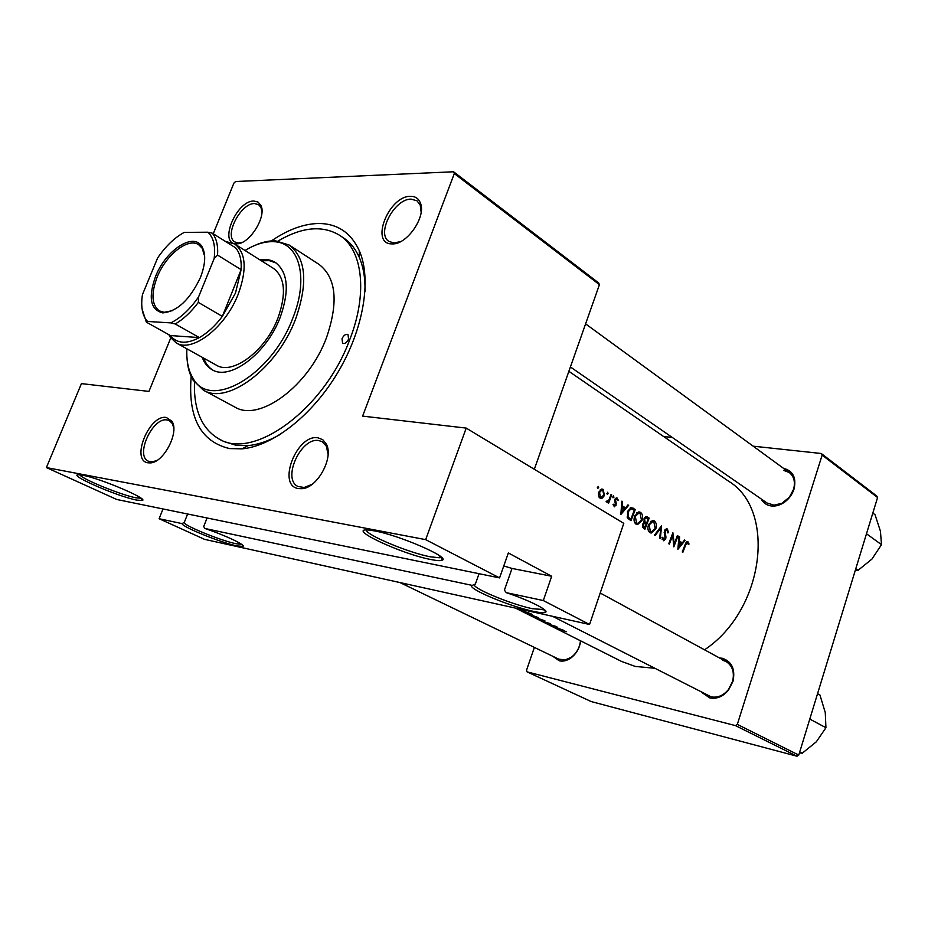 <?xml version="1.0" encoding="UTF-8"?>
<svg xmlns="http://www.w3.org/2000/svg" width="928" height="928" viewBox="0 0 928 928"><rect width="100%" height="100%" fill="white"/><g stroke="black" fill="none" stroke-linecap="round" stroke-linejoin="round"><path stroke-width="1.39" d="M207.072 517.986L203.719 526.489L204.786 528.45C225.202 535.259 246.581 545.432 242.869 546.441L236.594 545.838C220.702 542.578 181.691 526.733 182.039 523.601L184.301 522.371C181.842 524.691 220.33 540.537 235.956 543.715L241.605 544.353M136.822 500.111C117.056 496.503 63.522 472.886 79.994 474.846L82.557 475.229C99.888 478.175 149.42 499.276 142.216 500.505L136.822 500.111M79.854 474.823C81.548 478.894 121.545 495.192 136.091 497.837L141.056 498.243M503.765 565.952L512.024 568.435L504.403 590.127L506.259 592.656C529.099 600.207 549.306 610.392 545.583 612.271C544.179 613.118 540.003 612.793 533.043 611.274C509.136 606.286 465.717 587.934 472.248 585.406L475.391 583.99L479.045 573.69M474.742 584.269C469.336 586.937 510.064 604.093 532.452 608.722L544.365 609.592M430.963 559.549C401.476 554.074 345.088 527.661 368.776 530.05L374.367 530.862C399.144 535.178 450.567 557.542 442.25 560.176C440.742 560.964 436.984 560.744 430.963 559.549M366.386 529.969C365.354 534.679 408.68 552.763 430.256 556.788L439.373 557.763L441.241 557.113M187.618 514.008L184.301 522.371M298.572 488.604C276.532 485.924 296.728 433.701 318.014 437.819L322.747 439.698L326.169 443.793C334.161 457.028 317.736 487.803 302.18 488.673L298.572 488.604M328.094 454.268L326.296 446.101L322.086 441.647L318.768 440.568C300.892 436.914 281.648 479.451 298.085 486.504L304.175 487.478L312.005 484.37M148.039 462.817C130.303 460.775 149.327 414.062 166.356 417.484L171.912 421.231C179.626 431.903 163.804 462.631 150.394 462.898L148.039 462.817M173.756 427.796L172.248 423.435L169.337 420.651L167.121 419.966C152.598 416.892 134.827 455.834 148.387 461.204L152.412 461.854L156.902 460.45M236.559 243.774L236.373 243.774C218.254 244.296 236.257 200.552 253.831 201.028L257.972 202.026L260.78 205.204C267.171 216.154 249.18 244.806 236.559 243.774M261.951 211.364L260.93 207.42L258.564 204.624L254.527 203.557C240.642 202.988 223.694 236.153 234.912 241.988L238.6 242.997L242.382 242.266M392.254 243.89L391.976 243.878C369.646 244.354 388.681 195.854 410.466 196.318C415.245 196.272 418.54 198.453 420.338 202.861C426.567 216.34 406.951 244.922 392.254 243.89M421.138 212.141L420.245 205.192L417.043 200.819L411.139 199.137C394.435 198.569 375.933 233.81 388.971 241.431L394.098 243.008L400.826 241.5M783.51 468.327C792.953 470.751 796.479 477.595 794.09 488.87C792.315 494.438 789.032 498.939 784.253 502.361C779.891 505.284 775.518 506.479 771.098 505.946C766.621 505.238 763.315 502.906 761.215 498.974M570.407 366.966L767.073 503.022L774.068 505.18L781.979 503.243L789.403 497.176L793.579 489.311C795.47 482.015 794.032 476.424 789.276 472.538L783.476 470.31M719.525 657.964L722.402 658.3C731.89 661.583 735.428 669.239 733.016 681.28L728.41 690.235C722.854 696.673 716.636 699.225 709.746 697.891L701.73 692.404M552.531 616.296L711.103 696.812C717.472 698.042 723.202 695.687 728.318 689.736L732.575 681.488C734.663 672.336 732.494 665.678 726.056 661.525L722.773 660.284M580.684 640.877C579.64 648.115 576.334 653.846 570.743 658.08C566.846 660.736 563.018 661.652 559.259 660.794L552.891 656.34M399.956 582.564L558.702 659.135L565.106 659.959L571.23 657.314C576.601 653.231 579.675 647.709 580.464 640.761M271.417 240.909C287.715 229.703 303.317 223.903 318.246 223.497C337.142 223.416 350.819 232.476 359.287 250.653C371.815 279.084 363.741 328.744 338.152 371.942C312.597 415.176 272.96 446.159 241.999 448.862L229.552 448.572C200.645 441.624 187.85 417.612 191.168 376.536M194.451 382.232C193.639 410.176 201.91 429.13 219.24 439.106L223.694 441.403L236.188 445.359L248.054 445.602C258.39 444.616 269.306 440.777 280.801 434.084M684.528 539.992L682.335 542.88L679.366 541.047L679.609 536.941L678.96 536.535L677.892 549.318L685.166 540.386L684.528 539.992M667.36 529.006L666.559 528.774L664.425 530.816L665.04 538.681L663.497 539.47L662.754 537.266L661.942 537.602L663.659 540.757L665.666 539.006L665.956 537.103L665.016 531.199L666.988 530.143L667.812 532.892L668.578 532.672L667.36 529.006L666.223 528.821M660.33 538.6L661.571 525.758L654.518 535.062L655.168 535.456L660.806 528.136L659.68 538.205L660.33 538.6M642.072 520.457C643.162 516.757 642.64 514.054 640.494 512.337L638.94 511.896L634.717 516.003C633.488 519.761 633.94 522.476 636.063 524.169L637.548 524.575L642.072 520.457L641.341 520.341M631.017 520.724L635.309 509.472L631.191 507.477L627.548 511.409L627.525 518.091L631.017 520.724M613.953 497.211L613.408 495.819L613.014 497.802L613.953 497.211L612.654 497.025M618.326 500.146L616.494 497.884L614.823 499.542L615.426 504.925L614.58 505.702L613.744 504.182L613.014 504.635L614.498 506.816L616.343 503.846L615.484 499.89L616.447 499.009L617.48 500.018M627.931 504.902L625.565 507.871L622.34 505.888L622.572 501.584L621.876 501.143L620.832 514.518L628.627 505.331L627.931 504.902M689.075 543.982L687.3 541.569L685.108 544.643L682.254 551.974L682.846 552.334L685.653 545.119L687.219 542.776L688.448 544.608L689.075 543.982L688.17 543.843M608.606 503.22L611.726 494.856L611.065 494.45L608.884 500.064L606.135 501.538L607.132 502.303L608.443 501.584L607.944 502.814L608.606 503.22M598.676 487.757L598.108 486.33L597.713 488.337L598.676 487.757L597.354 487.571M604.43 495.448L603.2 489.392L601.889 489.033L598.873 492.014L598.456 495.459L599.952 498.104L601.216 498.452L602.55 497.965L604.43 495.448L603.652 495.332M608.176 493.638L607.631 492.234L607.237 494.218L608.176 493.638L606.877 493.452M644.948 529.227L649.182 518.079L646.224 516.594L644.009 518.74L644.276 522.418L642.547 524.308L643.603 528.403L644.948 529.227M655.794 528.902C656.873 525.236 656.363 522.557 654.263 520.886L652.778 520.446L648.591 524.54C647.384 528.252 647.814 530.944 649.89 532.591L651.305 532.997L655.794 528.902L655.075 528.786M673.844 546.847L677.95 535.908L677.359 535.549L674.215 544.144L672.881 532.765L668.752 543.738L669.343 544.098L672.672 535.479L673.844 546.847M523.636 610.137L516.896 608.42M531.06 613.814L521.234 610.38L530.572 614.626L532.347 614.951L531.06 613.814M538.646 617.7L533.681 616.865L536.952 617.306L527.58 613.791L538.646 617.7M544.875 620.786L535.816 617.781L539.934 619.776L544.875 620.786M550.571 623.72L548.958 624.3L555.93 626.423L547.891 624.01L549.446 623.616L542.52 621.308L550.571 623.72M556.997 626.957L556.069 627.154L559.201 628.732L563.54 630.251L552.148 626.156L556.997 626.957M566.579 631.724L556.73 628.465L566.579 631.724M515.55 608.118L621.609 661.455L635.309 666.443L654.333 668.23M704.538 649.809C764.591 609.94 776.574 509.611 728.352 481.052L568.876 371.316M499.566 577.9L116.708 499.473L46.4 467.573L425.662 539.632L499.566 577.9L508.347 552.96L551.696 576.265L543.309 600.544L589.558 624.486L204.554 539.354L159.094 518.717L182.039 523.601M599.43 284.641L454.302 173.559L453.572 171.773L598.63 282.912L599.43 284.641L534.331 469.278M454.302 173.559L362.616 416.115L466.216 428.098L425.662 539.632M534.377 647.408L526.524 670.225L527.081 671.872L591.171 701.556L797.024 756.227L735.498 725.626L527.081 671.872M822.15 455.103L821.28 453.502L876.705 495.958L877.575 497.524L822.15 455.103L737.319 724.397L798.776 755.067L797.024 756.227M877.575 497.524L798.776 755.067M821.28 453.502L753.142 446.171M672.313 437.471L663.659 436.531M735.498 725.626L737.319 724.397M453.572 171.773L235.584 181.517L233.879 183.164L213.243 233.763M170.74 337.966L148.944 391.419L81.432 383.612L46.4 467.573M506.259 592.656L543.309 600.544M204.786 528.45L472.248 585.406M466.216 428.098L623.778 523.346L589.558 624.486M365.006 291.763C365.33 278.481 363.451 267.067 359.345 257.52C355.644 249.087 350.506 242.637 343.928 238.194L339.776 235.387C322.689 224.994 302.087 226.884 277.982 241.048M163.003 508.962L159.094 518.717M512.024 568.435L551.696 576.265M519.854 609.186L517.29 608.501M523.241 609.94L519.924 609.22M523.415 611.622L531.326 614.568L523.415 611.622M540.154 619.127L539.934 619.776M549.156 623.709L548.958 624.3M553.726 626.736L558.03 628.326L553.796 626.551M687.01 541.616L687.938 541.766M621.864 501.48L622.572 501.584M621.621 505.772L622.34 505.888M622.502 507.407L625.565 507.871M627.699 505.192L628.627 505.331M621.806 512.349L622.247 507.256L624.788 508.822L621.076 512.244M621.528 507.152L622.247 507.256M616.215 497.93L617.213 498.081M614.742 499.786L615.484 499.89M614.603 500.691L615.38 500.795M614.823 502.002L615.856 502.152M615.484 503.718L616.343 503.846M615.31 505.157L616.088 505.284M610.972 494.74L611.726 494.856M606.402 501.282L608.443 501.584M599.244 497.489L602.55 497.965M601.39 489.137L603.2 489.392M600.37 497.072L599.534 492.42L601.843 490.17L602.852 490.436L603.78 495.03L601.309 497.327L598.85 496.851M598.769 492.304L599.534 492.42M632.061 508.985L635.309 509.472M634.276 510.249L630.866 519.193L628.337 517.256L628.186 511.804L631.086 508.788L634.276 510.249M628.094 518.764L630.866 519.193M627.038 517.047L628.337 517.256M627.444 511.699L628.186 511.804M638.29 512.012L640.494 512.337M636.515 522.998L635.344 516.397L638.789 513.138L640.134 513.509L641.445 520.074L637.78 523.346L634.706 522.719M634.613 516.281L635.344 516.397M644.763 517.395L649.182 518.079M645.76 516.687L647.326 516.919M644.809 527.707L643.174 524.668L644.589 523.427L646.236 524.146L644.809 527.707L642.489 527.336M642.327 526.93L643.962 527.197M642.454 524.552L643.174 524.668M646.677 522.998L645.03 521.826L644.635 519.123L646.05 517.824L648.173 518.845L646.677 522.998L643.916 522.568M643.881 521.64L645.03 521.826M643.916 519.019L644.635 519.123M648.649 531.315L650.795 531.651M652.14 520.55L654.263 520.886M650.342 531.442L649.206 524.912L652.628 521.675L653.904 522.046L655.18 528.531L651.549 531.779L648.568 531.152M648.498 524.807L649.206 524.912M659.959 527.997L660.806 528.136M667.812 532.556L668.578 532.672M664.344 531.094L665.016 531.199M664.158 532.324L664.877 532.44M665.167 536.976L665.956 537.103M664.947 538.89L665.666 539.006M662.105 539.249L663.497 539.47M677.278 535.804L677.95 535.908M671.988 535.363L672.672 535.479M673.519 544.028L674.215 544.144M678.948 536.825L679.609 536.941M678.704 540.943L679.366 541.047M679.296 542.37L682.335 542.88M684.33 540.247L685.166 540.386M678.82 547.23L679.261 542.358L681.604 543.796L678.148 547.114M678.6 542.254L679.261 542.358M348.592 339.126L348 334.509C345.738 333.813 343.743 335.217 342.014 338.697L342.606 343.337C344.868 344.021 346.863 342.618 348.592 339.126M202.246 357.338C204.276 363.022 207.536 367.128 212.025 369.657C229.854 381.141 266.649 353.591 280.221 317.295C289.64 290.522 288.04 272.264 275.43 262.496C271.057 259.782 265.884 258.9 259.921 259.863M276.15 262.984L269.282 260.64L261.383 260.78M186.888 348.812C186.319 360.632 188.291 370.33 192.815 377.905C209.461 410.953 271.521 375.968 292.865 317.968C309.302 277.356 299.013 241.86 273.412 241.686C264.596 241.373 255.142 244.308 245.05 250.502M255.154 245.294C262.404 242.069 269.213 240.584 275.604 240.839L289.234 245.062C306.078 258.239 308.212 282.866 295.638 318.942C277.31 368.207 227.441 405.42 203.383 390.154L193.128 380.236C189.822 374.761 187.839 368.068 187.178 360.168M203.383 390.154L234.819 407.032C259.179 422.414 308.711 386.199 326.482 337.699C338.65 302.157 336.203 277.762 319.151 264.48L289.234 245.062M219.24 439.106C253.854 460.404 324.638 408.784 349.914 339.219C367.894 293.178 362.604 249.934 339.776 235.387M225.434 241.419L234.714 243.994L273.586 268.47C285.024 277.298 286.485 293.805 277.971 318.002C265.721 350.738 232.499 375.596 216.363 365.168L176.204 342.884L170.242 337.235L168.803 334.648M203.754 358.173C205.656 363.521 208.672 367.488 212.79 370.063M809.784 719.084L825.932 727.703L816.396 741.727L802.186 753.258L799.472 752.782M799.704 752.016L802.186 753.258M817.556 693.703L819.969 695.049L825.27 712.565L825.932 727.703M855.79 568.713L858.098 570.291L855.303 570.326M866.485 533.762L881.496 544.655L871.972 559.05L858.098 570.291M872.819 513.08L875.069 514.773L880.44 531.234L881.496 544.655M155.591 276.382C165.752 250.177 193.616 231.814 201.956 246.639C206.051 253.901 205.529 264.202 200.402 277.553C189.857 299.732 177.306 311.506 162.76 312.887C150.406 309.848 148.016 297.679 155.591 276.382M204.659 256.232L202.13 248.182L198.627 244.656C188.059 237.359 165.892 254.933 157.226 276.962C150.904 293.758 151.635 305.08 159.419 310.926L164.198 312.307L172.457 310.648M234.714 243.994C245.955 252.729 247.138 269.422 238.264 294.083C225.527 327.456 192.05 353.197 176.204 342.884M198.348 302.4L222.337 316.413L241.129 269.654L217.558 255.096L214.136 258.622C215.656 246.222 213.556 237.417 207.86 232.209L184.22 232.394C174.568 237.638 165.706 246.164 157.621 257.961L142.448 294.617C140.824 305.266 141.972 313.548 145.905 319.464L147.529 321.459L170.798 322.886C180.751 317.933 190.008 309.268 198.58 296.89L198.348 302.4C191.098 312.028 183.396 319.232 175.241 323.976L199.358 337.606L170.416 335.553C176.83 343.662 186.482 344.346 199.358 337.606C207.501 332.966 215.157 325.902 222.337 316.413L235.468 293.097L241.129 269.654C241.651 260.06 239.818 252.776 235.631 247.822L227.766 242.892M147.529 321.459L146.311 321.993L142.158 309.36M170.416 335.553L146.45 322.202M175.241 323.976L170.798 322.886M198.58 296.89L214.136 258.622M207.86 232.209L212.292 233.172C216.421 238.125 218.173 245.433 217.558 255.096M235.631 247.822L212.292 233.172M684.98 545.003L685.653 545.119M630.332 507.709L633.128 508.126M627.838 518.497L630.367 518.891M644.252 522.429L646.259 522.742M664.529 534.795L665.434 534.934M242.104 544.724L242.869 546.441M544.318 609.626L545.583 612.271M238.426 242.985L236.373 243.774M394.098 243.008L391.976 243.878M359.345 257.52L359.287 250.653M248.054 445.602L241.999 448.862M571.23 657.314L570.743 658.08M784.508 501.746L784.253 502.361M420.245 205.192L420.338 202.861M260.93 207.42L260.78 205.204M172.248 423.435L171.912 421.231M152.412 461.854L150.394 462.898M326.296 446.101L326.169 443.793M304.175 487.478L302.18 488.673M439.373 557.763L439.976 556.081M543.124 610.021L543.495 608.93M440.939 557.345L442.25 560.176M141.311 498.44L142.216 500.505M687.219 542.776L685.978 542.567M616.447 499.009L615.171 498.812M607.237 501.271L606.529 501.166M601.216 498.452L600.428 498.336M601.843 490.17L600.172 489.926M600.718 497.234L598.908 496.979M637.548 524.575L636.62 524.424M638.789 513.138L636.805 512.836M636.979 523.218L634.798 522.87M644.589 523.427L643.174 523.195M646.05 517.824L644.6 517.604M651.305 532.997L650.447 532.858M652.628 521.675L650.667 521.374M666.385 529.969L664.982 529.749M663.706 539.574L662.128 539.307M192.815 377.905L193.128 380.236M273.412 241.686L275.604 240.839M585.603 323.872L789.276 472.538M726.056 661.525L600.207 593.015M202.13 248.182L201.956 246.639M169.963 335.298L170.242 337.235M226.038 241.802L226.908 241.489M164.198 312.307L162.76 312.887M145.905 319.464L146.311 321.993"/></g></svg>
